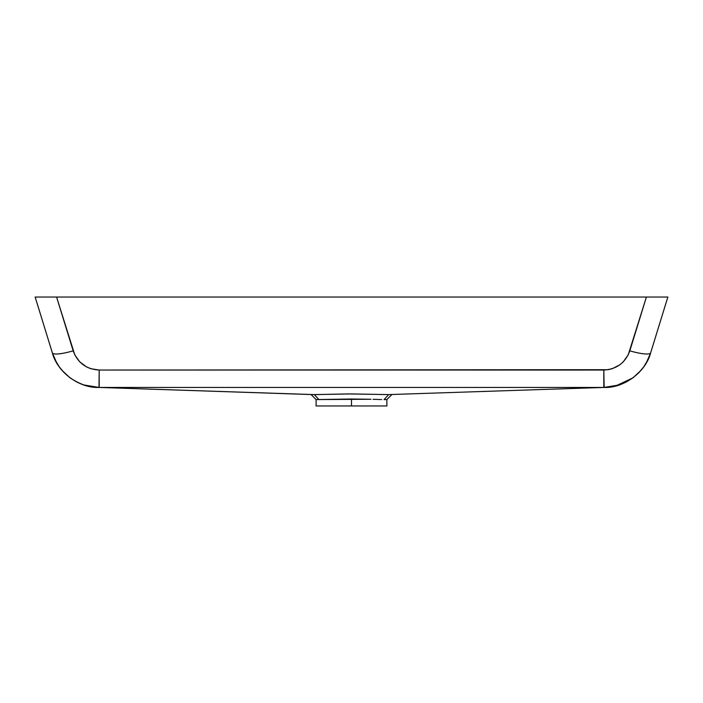 <?xml version="1.0" encoding="UTF-8"?>
<svg xmlns="http://www.w3.org/2000/svg" width="703" height="703" viewBox="0 0 703 703"><rect width="100%" height="100%" fill="white"/><g stroke="black" fill="none" stroke-linecap="round" stroke-linejoin="round"><path stroke-width="1.05" d="M351.5 399.005L351.5 405.956L386.896 405.956L351.5 405.956L351.5 399.005L316.104 399.576L371.008 399.26L351.5 399.005M373.108 399.313L378.671 399.462L373.108 399.313M381.685 399.55L378.671 399.462L381.685 399.55M385.147 399.594L386.861 399.576L384.058 399.629L388.636 394.594L604 387.441L615.301 386.07M391.931 394.532L386.861 399.576L386.896 405.956M652.718 297.044L645.732 297.044M667.446 297.044L664.282 297.044L667.85 297.044L650.644 352.862L667.85 297.044L35.15 297.044L52.356 352.862L35.15 297.044L36.758 297.044L35.554 297.044M664.282 297.044L656.611 297.044M654.686 297.044L651.268 297.044M311.113 394.541L98.842 387.432L604.158 387.432L603.807 370.042L99.193 370.042L99.193 387.441L603.807 387.441L603.807 370.042C616.636 369.26 625.31 362.862 629.826 350.832A21.784 4.2 17.1 0 0 650.644 352.862A21.784 4.2 -162.9 0 1 629.826 350.832L646.409 297.044L56.592 297.044L74.773 354.857L79.755 361.887L86.689 367.001L90.678 368.68L99.193 370.042L608.121 369.699L612.322 368.68L619.976 364.716L623.245 361.887L628.227 354.857L646.409 297.044L649.906 297.044M55.774 297.044L46.75 297.044M47.637 297.044L48.296 297.044M41.354 297.044L36.758 297.044M62.11 370.481L70.063 377.845C80.318 384.62 89.958 387.819 99 387.441L83.736 384.936L76.583 381.914L70.01 377.801L64.158 372.704L59.193 366.746L55.221 360.077L52.356 352.862C57.224 372.045 79.237 388.364 99 387.441L99.193 370.042C86.364 369.26 77.69 362.862 73.174 350.832A21.784 4.2 162.9 0 1 52.356 352.862A21.784 4.2 -17.1 0 0 73.174 350.832L56.592 297.044M619.264 384.936L604 387.441C623.763 388.364 645.776 372.045 650.644 352.862L647.779 360.077L643.807 366.746L638.842 372.704L632.99 377.801L626.417 381.914L619.264 384.936M633.043 377.766L640.925 370.437M646.365 362.748L650.644 352.871M615.679 385.982L632.858 377.898M52.356 352.862L56.662 362.783M312.826 394.594L98.842 387.432L314.338 394.594L348.565 393.926L388.662 394.594L604.158 387.432L388.662 394.594L351.491 393.926L314.338 394.594L318.942 399.629L314.364 394.594L311.359 394.55M316.104 405.956L351.5 405.956L316.104 405.956L316.104 399.576L311.069 394.532M388.636 394.594L384.058 399.629L386.861 399.576M51.266 297.044L49.649 297.044L51.266 297.044M49.649 297.044L48.375 297.044M55.142 297.044L53.12 297.044M650.266 297.044L647.226 297.044"/></g></svg>
